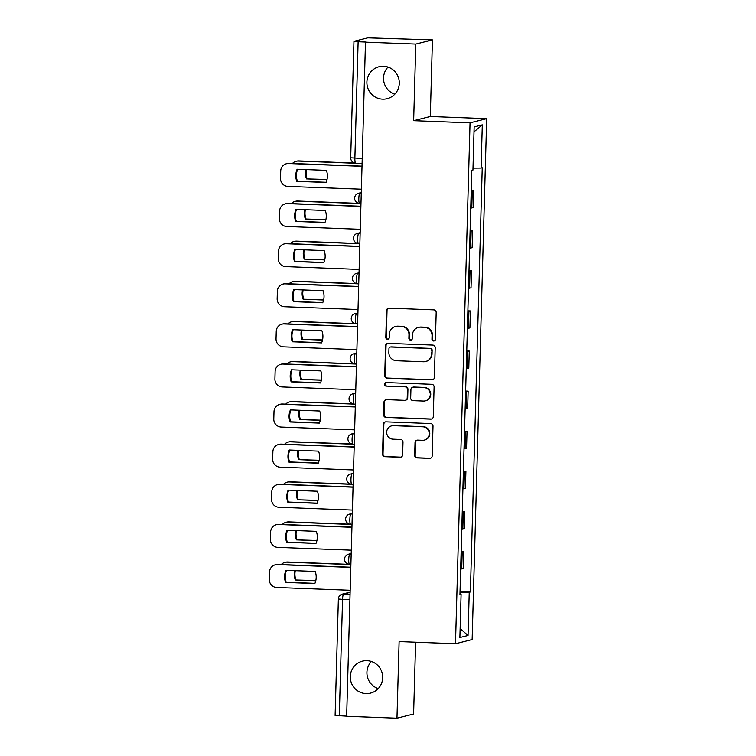 <?xml version="1.0" encoding="UTF-8"?>
<svg xmlns="http://www.w3.org/2000/svg" width="756" height="756" viewBox="0 0 756 756"><rect width="100%" height="100%" fill="white"/><g stroke="black" fill="none" stroke-linecap="round" stroke-linejoin="round"><path stroke-width="1.13" d="M433.651 341.003A1.767 1.739 -104.1 0 0 435.437 339.302L436.184 312.483A2.533 2.476 -104.1 0 0 433.774 309.865L389.094 308.165A2.533 2.476 -104.1 0 0 386.543 310.593L385.796 337.403A1.767 1.739 -104.1 0 0 387.97 339.189A1.767 1.739 -104.1 0 0 389.274 337.535L389.368 334.067A8.089 7.938 -104.1 0 1 397.533 326.299L401.256 326.441A8.089 7.938 -104.1 0 1 408.977 334.813L408.883 338.291A1.767 1.739 -104.1 0 0 411.047 340.068A1.767 1.739 -104.1 0 0 412.351 338.423L412.455 334.946A8.089 7.938 -104.1 0 1 420.62 327.178L424.343 327.32A8.089 7.938 -104.1 0 1 432.054 335.702L431.959 339.17A1.767 1.739 -104.1 0 0 433.651 341.003M418.418 327.405L418.909 327.282A8.089 7.938 -104.1 0 1 421.101 327.055L424.825 327.197A8.089 7.938 -104.1 0 1 432.545 335.579L432.451 339.047A1.767 1.739 -104.1 0 0 434.369 340.871M388.66 308.183A2.533 2.476 -104.1 0 0 387.034 310.47L386.278 337.289A1.767 1.739 -104.1 0 0 388.206 339.113M395.341 326.526L395.823 326.403A8.089 7.938 -104.1 0 1 398.025 326.176L401.748 326.318A8.089 7.938 -104.1 0 1 409.459 334.7L409.365 338.168A1.767 1.739 -104.1 0 0 411.283 339.992M366.934 660.687A16.481 16.169 -104.1 0 0 350.387 678.822A16.481 16.169 -104.1 0 0 370.497 693.129A16.481 16.169 -104.1 0 0 366.934 660.687M371.385 661.5A16.481 16.169 -104.1 0 0 378.198 688.603M383.538 66.273A16.481 16.169 -104.1 0 0 366.991 84.407A16.481 16.169 -104.1 0 0 387.1 98.715A16.481 16.169 -104.1 0 0 383.538 66.273M387.989 67.086A16.481 16.169 -104.1 0 0 394.802 94.188M414.675 455.292A2.533 2.476 -104.1 0 0 417.095 457.909L429.625 458.382A2.533 2.476 -104.1 0 0 432.177 455.953L433.008 426.176A2.533 2.476 -104.1 0 0 430.599 423.558L385.919 421.857A2.533 2.476 -104.1 0 0 383.368 424.286L382.536 454.063A2.533 2.476 -104.1 0 0 384.946 456.681L400.094 457.257A2.533 2.476 -104.1 0 0 402.646 454.828L402.995 442.08A2.533 2.476 -104.1 0 0 400.585 439.463L393.082 439.179A6.766 6.634 -104.1 0 1 391.617 425.874A6.766 6.634 -104.1 0 1 393.46 425.675L422.869 426.8A6.766 6.634 -104.1 0 1 424.324 440.105A6.766 6.634 -104.1 0 1 422.491 440.304L417.586 440.115A2.533 2.476 -104.1 0 0 415.035 442.543L414.675 455.292L415.167 455.169A2.533 2.476 -104.1 0 0 417.577 457.786L430.107 458.259A2.533 2.476 -104.1 0 0 430.551 458.24M413.655 120.695L430.306 116.509L432.441 39.898L415.8 44.075L413.655 120.695L470.043 122.85L455.499 643.734L399.111 641.579L396.966 718.2L346.654 716.282L365.479 42.156L365.961 42.043L358.127 41.741L354.876 158.202A5.15 0.964 92.2 0 0 355.651 163.107A5.15 0.964 92.2 0 0 355.698 163.107L355.651 163.107A5.15 5.15 0 0 1 350.699 157.815L362.228 158.486M415.8 44.075L365.479 42.156M431.818 379.899A2.533 2.476 -104.1 0 0 434.369 377.471L435.201 347.694A2.533 2.476 -104.1 0 0 432.791 345.076L388.111 343.366A2.533 2.476 -104.1 0 0 385.56 345.794L384.728 375.581A2.533 2.476 -104.1 0 0 387.138 378.198L432.3 379.777A2.533 2.476 -104.1 0 0 432.744 379.758M434.105 386.93L433.273 416.717A2.533 2.476 -104.1 0 1 430.722 419.145L386.042 417.435A2.533 2.476 -104.1 0 1 383.632 414.817L383.991 402.079A2.533 2.476 -104.1 0 1 386.543 399.65L404.658 400.34A2.533 2.476 -104.1 0 0 407.21 397.911L407.446 389.453A2.533 2.476 -104.1 0 0 405.036 386.836L386.174 386.118A1.767 1.739 -104.1 0 1 385.796 382.63A1.767 1.739 -104.1 0 1 386.278 382.583L431.695 384.313A2.533 2.476 -104.1 0 1 434.105 386.93M432.441 39.898L367.775 37.847L354.044 41.306L358.127 41.741M430.306 116.509L486.684 118.664L472.141 639.548L455.499 643.734M396.966 718.2L413.608 714.014L415.62 642.213M346.654 716.14L335.116 715.469L338.367 599.007L342.553 599.395L339.293 715.856M470.752 208.098A11.85 0.633 1.6 0 0 471.791 207.957L472.264 190.994A11.85 0.633 -178.4 0 1 471.224 191.126M472.264 190.994L473.747 190.616L471.243 190.521M471.791 207.957L473.275 207.588L473.747 190.616M470.119 230.627L472.632 230.722L471.149 231.1A11.85 0.633 -178.4 0 1 470.1 231.232M469.627 248.204A11.85 0.633 1.6 0 0 470.676 248.062L472.15 247.694L472.632 230.722M468.994 270.743L471.508 270.837L470.024 271.206A11.85 0.633 -178.4 0 1 468.985 271.338M468.512 288.31A11.85 0.633 1.6 0 0 469.552 288.178L471.035 287.8L471.508 270.837M467.879 310.848L470.383 310.943L468.909 311.311A11.85 0.633 -178.4 0 1 467.86 311.453M467.388 328.416A11.85 0.633 1.6 0 0 468.436 328.284L469.911 327.915L470.383 310.943M466.754 350.954L469.268 351.049L467.784 351.417A11.85 0.633 -178.4 0 1 466.745 351.559M466.263 368.531A11.85 0.633 1.6 0 0 467.312 368.389L468.796 368.021L469.268 351.049M465.639 391.06L468.144 391.154L466.669 391.532A11.85 0.633 -178.4 0 1 465.62 391.665M465.148 408.637A11.85 0.633 1.6 0 0 466.197 408.495L467.671 408.127L468.144 391.154M464.515 431.166L467.028 431.27L465.545 431.638A11.85 0.633 -178.4 0 1 464.505 431.77M464.023 448.743A11.85 0.633 1.6 0 0 465.072 448.61L466.556 448.232L467.028 431.27M463.4 471.281L465.904 471.375L464.43 471.744A11.85 0.633 -178.4 0 1 463.381 471.886M462.908 488.848A11.85 0.633 1.6 0 0 463.948 488.716L465.431 488.338L465.904 471.375M462.275 511.387L464.789 511.481L463.305 511.85A11.85 0.633 -178.4 0 1 462.256 511.992M461.784 528.954A11.85 0.633 1.6 0 0 462.833 528.822L464.316 528.453L464.789 511.481M461.16 551.493L463.664 551.587L462.19 551.965A11.85 0.633 -178.4 0 1 461.141 552.097M460.669 569.07A11.85 0.633 1.6 0 0 461.708 568.928L463.192 568.559L463.664 551.587M460.017 592.364L469.24 592.279L468.04 635.475L459.884 637.525L461.094 594.329L459.95 594.622L471.801 170.402L472.944 170.109L474.144 126.923L482.3 124.872L481.09 168.068L473.001 168.134M469.24 592.279L470.383 591.995L482.233 167.775L481.09 168.068M470.043 122.85L486.684 118.664M460.035 591.598L470.383 591.995M461.094 594.329L459.96 594.207M482.3 124.872L474.012 131.846M460.13 628.642L468.04 635.475M387.677 343.394A2.533 2.476 -104.1 0 0 386.051 345.681L385.22 375.458A2.533 2.476 -104.1 0 0 387.63 378.076L432.3 379.777M431.648 350.33A1.767 1.739 -104.1 0 0 429.966 348.507L390.748 347.004A1.767 1.739 -104.1 0 0 388.962 348.705L388.858 352.362A8.089 7.938 -104.1 0 0 396.579 360.744L423.379 361.765A8.089 7.938 -104.1 0 0 431.544 353.997L432.139 350.217A1.767 1.739 -104.1 0 0 430.447 348.384L429.966 348.507M390.266 347.061L390.748 346.938A1.767 1.739 -104.1 0 1 391.23 346.881L430.447 348.384M425.581 361.538L426.063 361.415A8.089 7.938 -104.1 0 0 432.035 353.874L431.544 353.997M432.139 350.217L432.035 353.874M386.099 399.669A2.533 2.476 -104.1 0 0 384.473 401.956L384.124 414.694A2.533 2.476 -104.1 0 0 386.533 417.312L431.203 419.022A2.533 2.476 -104.1 0 0 431.648 418.994M405.348 400.264L405.83 400.141A2.533 2.476 -104.1 0 0 407.701 397.788L407.938 389.331A2.533 2.476 -104.1 0 0 405.528 386.713L386.174 386.118M386.042 382.593A1.767 1.739 -104.1 0 0 386.656 385.995M423.464 401.058A6.766 6.634 -104.1 0 0 430.249 393.611A6.766 6.634 -104.1 0 0 423.842 387.554L413.475 387.157A2.533 2.476 -104.1 0 0 410.924 389.586L410.688 398.043A2.533 2.476 -104.1 0 0 413.097 400.661L423.464 401.058M425.297 400.86L425.789 400.737A6.766 6.634 -104.1 0 0 424.324 387.431L423.842 387.554M412.795 387.233L413.277 387.11A2.533 2.476 -104.1 0 1 413.967 387.034L424.324 387.431M417.151 440.134A2.533 2.476 -104.1 0 0 415.516 442.421L415.167 455.169M424.324 440.105L424.815 439.992A6.766 6.634 -104.1 0 0 423.351 426.677L422.869 426.8M391.617 425.874L392.099 425.751A6.766 6.634 -104.1 0 1 393.942 425.552L423.351 426.677M385.484 421.876A2.533 2.476 -104.1 0 0 383.859 424.163L383.027 453.94A2.533 2.476 -104.1 0 0 385.437 456.558L400.576 457.134A2.533 2.476 -104.1 0 0 401.02 457.115M326.979 179.682L306.482 178.907A16.103 15.791 -104.1 0 1 305.906 169.59M362.086 163.523L298.233 161.085A7.73 7.579 -104.1 0 0 292.459 163.494M327.027 179.503L306.482 178.907M306.501 169.618A16.103 15.791 -104.1 0 0 307.116 178.747M296.125 161.302L296.758 161.151A7.73 7.579 75.9 0 1 298.856 160.924L298.233 161.085M355.235 163.079L298.856 160.924M326.148 182.281L297.41 181.185A16.103 15.791 75.9 0 1 297.675 169.278M362.011 166.329L288.527 163.523A7.73 7.579 -104.1 0 0 286.43 163.75L287.053 163.589A7.73 7.579 75.9 0 1 289.151 163.372L362.02 166.15M296.777 181.345L326.072 182.461A16.103 15.791 75.9 0 0 326.403 170.374L297.117 169.259A16.103 15.791 75.9 0 0 296.777 181.345L297.41 181.185M286.43 163.75A7.73 7.579 -104.1 0 0 280.722 170.951L280.514 178.407A7.73 7.579 -104.1 0 0 287.885 186.411L361.368 189.208M325.864 219.788L305.367 219.013A16.103 15.791 -104.1 0 1 304.791 209.705M360.971 203.629L297.108 201.19A7.73 7.579 -104.1 0 0 291.334 203.6M325.902 219.609L305.367 219.013M305.377 209.724A16.103 15.791 -104.1 0 0 305.991 218.853M295.01 201.417L295.643 201.257A7.73 7.579 75.9 0 1 297.741 201.039L297.108 201.19M359.166 203.383L297.741 201.039M324.74 259.903L304.243 259.119A16.103 15.791 -104.1 0 1 303.666 249.811M359.847 243.734L295.983 241.306A7.73 7.579 -104.1 0 0 290.209 243.706M324.787 259.724L304.243 259.119M304.262 249.83A16.103 15.791 -104.1 0 0 304.876 258.958M293.886 241.523L294.519 241.362A7.73 7.579 75.9 0 1 296.617 241.145L295.983 241.306M358.051 243.489L296.617 241.145M325.023 222.387L296.295 221.291A16.103 15.791 75.9 0 1 296.55 209.384M360.895 206.435L287.403 203.638A7.73 7.579 -104.1 0 0 285.305 203.855L285.938 203.695A7.73 7.579 75.9 0 1 288.036 203.477L360.895 206.256M295.662 221.451L324.948 222.566A16.103 15.791 75.9 0 0 325.288 210.48L296.002 209.365A16.103 15.791 75.9 0 0 295.662 221.451L296.295 221.291M285.305 203.855A7.73 7.579 -104.1 0 0 279.607 211.056L279.399 218.512A7.73 7.579 -104.1 0 0 286.76 226.516L360.253 229.314M323.908 262.493L295.171 261.396A16.103 15.791 75.9 0 1 295.435 249.499M359.771 246.541L286.288 243.744A7.73 7.579 -104.1 0 0 284.18 243.961L284.814 243.801A7.73 7.579 75.9 0 1 286.911 243.583L359.78 246.361M294.538 261.557L323.833 262.672A16.103 15.791 75.9 0 0 324.163 250.595L294.878 249.471A16.103 15.791 75.9 0 0 294.538 261.557L295.171 261.396M284.18 243.961A7.73 7.579 -104.1 0 0 278.482 251.162L278.274 258.618A7.73 7.579 -104.1 0 0 285.645 266.622L359.128 269.429M323.625 300.009L303.128 299.225A16.103 15.791 -104.1 0 1 302.551 289.917M358.731 283.85L294.868 281.412A7.73 7.579 -104.1 0 0 289.094 283.821M323.662 299.83L303.128 299.225M303.137 289.935A16.103 15.791 -104.1 0 0 303.751 299.064M292.77 281.629L293.394 281.468A7.73 7.579 75.9 0 1 295.501 281.251L294.868 281.412M356.926 283.594L295.501 281.251M322.5 340.115L302.003 339.331A16.103 15.791 -104.1 0 1 301.427 330.022M357.607 323.955L293.744 321.517A7.73 7.579 -104.1 0 0 287.97 323.927M322.547 339.935L302.003 339.331M302.013 330.051A16.103 15.791 -104.1 0 0 302.636 339.179M291.646 321.735L292.279 321.574A7.73 7.579 75.9 0 1 294.377 321.357L293.744 321.517M355.811 323.7L294.377 321.357M321.385 380.221L300.888 379.446A16.103 15.791 -104.1 0 1 300.302 370.138M356.492 364.061L292.629 361.623A7.73 7.579 -104.1 0 0 286.855 364.033M321.423 380.041L300.888 379.446M300.897 370.156A16.103 15.791 -104.1 0 0 301.512 379.285M290.531 361.84L291.154 361.689A7.73 7.579 75.9 0 1 293.262 361.472L292.629 361.623M354.687 363.806L293.262 361.472M322.784 302.598L294.056 301.512A16.103 15.791 75.9 0 1 294.311 289.605M358.646 286.656L285.163 283.85A7.73 7.579 -104.1 0 0 283.065 284.067L283.698 283.906A7.73 7.579 75.9 0 1 285.796 283.689L358.656 286.467M293.422 301.663L322.708 302.787A16.103 15.791 75.9 0 0 323.048 290.701L293.753 289.586A16.103 15.791 75.9 0 0 293.422 301.663L294.056 301.512M283.065 284.067A7.73 7.579 -104.1 0 0 277.357 291.277L277.15 298.733A7.73 7.579 -104.1 0 0 284.521 306.728L358.013 309.535M321.669 342.714L292.931 341.618A16.103 15.791 75.9 0 1 293.196 329.71M357.531 326.762L284.039 323.955A7.73 7.579 -104.1 0 0 281.941 324.173L282.574 324.022A7.73 7.579 75.9 0 1 284.672 323.795L357.531 326.573M292.298 341.778L321.584 342.893A16.103 15.791 75.9 0 0 321.924 330.807L292.638 329.692A16.103 15.791 75.9 0 0 292.298 341.778L292.931 341.618M281.941 324.173A7.73 7.579 -104.1 0 0 276.242 331.383L276.034 338.839A7.73 7.579 -104.1 0 0 283.405 346.843L356.889 349.641M320.544 382.82L291.807 381.723A16.103 15.791 75.9 0 1 292.071 369.816M356.407 366.868L282.924 364.061A7.73 7.579 -104.1 0 0 280.826 364.288L281.449 364.127A7.73 7.579 75.9 0 1 283.557 363.91L356.416 366.688M291.183 381.884L320.468 382.999A16.103 15.791 75.9 0 0 320.809 370.912L291.514 369.797A16.103 15.791 75.9 0 0 291.183 381.884L291.807 381.723M280.826 364.288A7.73 7.579 -104.1 0 0 275.118 371.489L274.91 378.945A7.73 7.579 -104.1 0 0 282.281 386.949L355.774 389.746M320.26 420.336L299.763 419.552A16.103 15.791 -104.1 0 1 299.187 410.243M355.367 404.167L291.504 401.738A7.73 7.579 -104.1 0 0 285.73 404.139M320.298 420.147L299.763 419.552M299.773 410.262A16.103 15.791 -104.1 0 0 300.397 419.391M289.406 401.956L290.039 401.795A7.73 7.579 75.9 0 1 292.137 401.578L291.504 401.738M353.572 403.921L292.137 401.578M319.419 422.925L290.691 421.829A16.103 15.791 75.9 0 1 290.947 409.932M355.292 406.974L281.799 404.176A7.73 7.579 -104.1 0 0 279.701 404.394L280.334 404.233A7.73 7.579 75.9 0 1 282.432 404.016L355.292 406.794M290.058 421.99L319.344 423.105A16.103 15.791 75.9 0 0 319.684 411.018L290.399 409.903A16.103 15.791 75.9 0 0 290.058 421.99L290.691 421.829M279.701 404.394A7.73 7.579 -104.1 0 0 274.003 411.595L273.795 419.051A7.73 7.579 -104.1 0 0 281.166 427.055L354.649 429.862M319.145 460.442L298.639 459.657A16.103 15.791 -104.1 0 1 298.062 450.349M354.252 444.273L290.389 441.844A7.73 7.579 -104.1 0 0 284.615 444.245M319.183 460.262L298.639 459.657M298.658 450.368A16.103 15.791 -104.1 0 0 299.272 459.497M288.291 442.062L288.915 441.901A7.73 7.579 75.9 0 1 291.013 441.684L290.389 441.844M352.447 444.027L291.013 441.684M318.304 463.031L289.567 461.935A16.103 15.791 75.9 0 1 289.831 450.037M354.167 447.079L280.684 444.282A7.73 7.579 -104.1 0 0 278.586 444.5L279.21 444.339A7.73 7.579 75.9 0 1 281.317 444.122L354.177 446.9M288.943 462.096L318.229 463.211A16.103 15.791 75.9 0 0 318.569 451.134L289.274 450.009A16.103 15.791 75.9 0 0 288.943 462.096L289.567 461.935M278.586 444.5A7.73 7.579 -104.1 0 0 272.878 451.701L272.67 459.157A7.73 7.579 -104.1 0 0 280.041 467.161L353.534 469.967M318.021 500.548L297.524 499.763A16.103 15.791 -104.1 0 1 296.947 490.455M353.128 484.388L289.264 481.95A7.73 7.579 -104.1 0 0 283.491 484.36M318.059 500.368L297.524 499.763M297.533 490.483A16.103 15.791 -104.1 0 0 298.157 499.612M287.167 482.167L287.8 482.007A7.73 7.579 75.9 0 1 289.898 481.789L289.264 481.95M351.332 484.133L289.898 481.789M317.18 503.146L288.452 502.05A16.103 15.791 75.9 0 1 288.707 490.143M353.052 487.195L279.559 484.388A7.73 7.579 -104.1 0 0 277.461 484.605L278.095 484.445A7.73 7.579 75.9 0 1 280.192 484.227L353.052 487.006M287.819 502.201L317.104 503.326A16.103 15.791 75.9 0 0 317.444 491.239L288.159 490.124A16.103 15.791 75.9 0 0 287.819 502.201L288.452 502.05M277.461 484.605A7.73 7.579 -104.1 0 0 271.763 491.816L271.555 499.272A7.73 7.579 -104.1 0 0 278.926 507.267L352.409 510.073M316.896 540.653L296.399 539.878A16.103 15.791 -104.1 0 1 295.823 530.561M352.003 524.494L288.149 522.056A7.73 7.579 -104.1 0 0 282.375 524.466M316.944 540.474L296.399 539.878M296.418 530.589A16.103 15.791 -104.1 0 0 297.032 539.718M286.042 522.273L286.675 522.122A7.73 7.579 75.9 0 1 288.773 521.895L288.149 522.056M350.208 524.239L288.773 521.895M316.065 543.252L287.327 542.156A16.103 15.791 75.9 0 1 287.592 530.249M351.927 527.301L278.444 524.494A7.73 7.579 -104.1 0 0 276.346 524.711L276.97 524.56A7.73 7.579 75.9 0 1 279.068 524.343L351.937 527.121M286.694 542.317L315.989 543.432A16.103 15.791 75.9 0 0 316.32 531.345L287.034 530.23A16.103 15.791 75.9 0 0 286.694 542.317L287.327 542.156M276.346 524.711A7.73 7.579 -104.1 0 0 270.639 531.922L270.431 539.378A7.73 7.579 -104.1 0 0 277.802 547.382L351.294 550.179M315.781 580.759L295.284 579.984A16.103 15.791 -104.1 0 1 294.708 570.676M350.888 564.6L287.025 562.162A7.73 7.579 -104.1 0 0 281.251 564.571M315.819 580.58L295.284 579.984M295.294 570.695A16.103 15.791 -104.1 0 0 295.917 579.824M284.927 562.388L285.56 562.228A7.73 7.579 75.9 0 1 287.658 562.01L287.025 562.162M349.092 564.354L287.658 562.01M314.94 583.358L286.212 582.262A16.103 15.791 75.9 0 1 286.467 570.355M350.812 567.406L277.32 564.609A7.73 7.579 -104.1 0 0 275.222 564.827L275.855 564.666A7.73 7.579 75.9 0 1 277.953 564.448L350.812 567.227M285.579 582.422L314.865 583.538A16.103 15.791 75.9 0 0 315.205 571.451L285.919 570.336A16.103 15.791 75.9 0 0 285.579 582.422L286.212 582.262M275.222 564.827A7.73 7.579 -104.1 0 0 269.523 572.027L269.316 579.483A7.73 7.579 -104.1 0 0 276.677 587.488L350.17 590.285M350.113 592.383L343.668 594.008A5.15 0.964 92.2 0 0 342.553 599.395L349.905 599.678M350.056 594.254L343.668 594.008A5.15 5.056 75.9 0 0 342.26 594.15A5.15 5.15 0 0 0 338.367 599.007M462.833 528.822L463.305 511.85M463.948 488.716L464.43 471.744M465.072 448.61L465.545 431.638M466.197 408.495L466.669 391.532M467.312 368.389L467.784 351.417M468.436 328.284L468.909 311.311M469.552 288.178L470.024 271.206M470.676 248.062L471.149 231.1M461.708 568.928L462.19 551.965M351.2 553.543L348.44 554.242A5.15 5.15 0 0 0 349.499 564.382L349.555 564.373A5.15 0.964 92.2 0 1 349.499 564.382A5.15 0.964 92.2 0 1 348.733 559.336A5.15 0.964 92.2 0 1 349.839 554.091L351.19 553.751M351.181 554.139L349.839 554.091A5.15 5.056 75.9 0 0 348.44 554.242M352.315 513.437L349.565 514.127A5.15 5.15 0 0 0 350.623 524.277L350.671 524.267A5.15 0.964 92.2 0 1 350.623 524.277A5.15 0.964 92.2 0 1 349.848 519.23A5.15 0.964 92.2 0 1 350.964 513.986L352.315 513.645M352.296 514.033L350.964 513.986A5.15 5.056 75.9 0 0 349.565 514.127M353.439 473.332L350.68 474.021A5.15 5.15 0 0 0 351.738 484.171L351.795 484.161A5.15 0.964 92.2 0 1 351.738 484.171A5.15 0.964 92.2 0 1 350.973 479.124A5.15 0.964 92.2 0 1 352.079 473.88L353.43 473.539M353.421 473.927L352.079 473.88A5.15 5.056 75.9 0 0 350.68 474.021M354.555 433.226L351.805 433.916A5.15 5.15 0 0 0 352.863 444.055L352.92 444.055A5.15 0.964 92.2 0 1 352.863 444.055A5.15 0.964 92.2 0 1 352.088 439.019A5.15 0.964 92.2 0 1 353.203 433.764L354.555 433.434M354.536 433.821L353.203 433.764A5.15 5.056 75.9 0 0 351.805 433.916M355.679 393.111L352.92 393.81A5.15 5.15 0 0 0 353.988 403.95L354.035 403.94A5.15 0.964 92.2 0 1 353.988 403.95A5.15 0.964 92.2 0 1 353.213 398.903A5.15 0.964 92.2 0 1 354.318 393.659L355.67 393.318M355.66 393.715L354.318 393.659A5.15 5.056 75.9 0 0 352.92 393.81M356.794 353.005L354.044 353.695A5.15 5.15 0 0 0 355.103 363.844L355.159 363.834A5.15 0.964 92.2 0 1 355.103 363.844A5.15 0.964 92.2 0 1 354.337 358.798A5.15 0.964 92.2 0 1 355.443 353.553L356.794 353.213M356.785 353.6L355.443 353.553A5.15 5.056 75.9 0 0 354.044 353.695M357.616 323.776L356.274 323.729A5.15 0.964 92.2 0 1 356.227 323.738A5.15 0.964 92.2 0 1 355.452 318.692A5.15 0.964 92.2 0 1 356.567 313.447L357.909 313.107M357.9 313.494L356.567 313.447A5.15 5.056 75.9 0 0 355.159 313.589A5.15 5.15 0 0 0 356.227 323.738L357.616 323.785M359.034 272.793L356.284 273.483A5.15 5.15 0 0 0 357.342 283.623L357.399 283.623A5.15 0.964 92.2 0 1 357.342 283.623A5.15 0.964 92.2 0 1 356.577 278.586A5.15 0.964 92.2 0 1 357.683 273.341L359.034 273.001M359.024 273.389L357.683 273.341A5.15 5.056 75.9 0 0 356.284 273.483M360.158 232.687L357.408 233.377A5.15 5.15 0 0 0 358.467 243.517L358.514 243.517A5.15 0.964 92.2 0 1 358.467 243.517A5.15 0.964 92.2 0 1 357.692 238.471A5.15 0.964 92.2 0 1 358.807 233.226L360.149 232.886M360.139 233.283L358.807 233.226A5.15 5.056 75.9 0 0 357.408 233.377M361.283 192.572L358.524 193.271A5.15 5.15 0 0 0 359.582 203.411L359.639 203.402A5.15 0.964 92.2 0 1 359.582 203.411A5.15 0.964 92.2 0 1 358.816 198.365A5.15 0.964 92.2 0 1 359.922 193.12L361.274 192.78M361.264 193.177L359.922 193.12A5.15 5.056 75.9 0 0 358.524 193.271M432.545 335.579L432.054 335.702M424.825 327.197L424.343 327.32M421.101 327.055L420.62 327.178M409.365 338.168L408.883 338.291M409.459 334.7L408.977 334.813M401.748 326.318L401.256 326.441M398.025 326.176L397.533 326.299M386.278 337.289L385.796 337.403M387.034 310.47L386.543 310.593M432.451 339.047L431.959 339.17M387.63 378.076L387.138 378.198M385.22 375.458L384.728 375.581M386.051 345.681L385.56 345.794M391.23 346.881L390.748 347.004M431.203 419.022L430.722 419.145M386.533 417.312L386.042 417.435M384.124 414.694L383.632 414.817M384.473 401.956L383.991 402.079M407.701 397.788L407.21 397.911M407.938 389.331L407.446 389.453M405.528 386.713L405.036 386.836M413.967 387.034L413.475 387.157M415.516 442.421L415.035 442.543M393.942 425.552L393.46 425.675M400.576 457.134L400.094 457.257M385.437 456.558L384.946 456.681M383.027 453.94L382.536 454.063M383.859 424.163L383.368 424.286M430.107 458.259L429.625 458.382M417.577 457.786L417.095 457.909M288.527 163.523L289.151 163.372M287.403 203.638L288.036 203.477M286.288 243.744L286.911 243.583M285.163 283.85L285.796 283.689M284.039 323.955L284.672 323.795M282.924 364.061L283.557 363.91M281.799 404.176L282.432 404.016M280.684 444.282L281.317 444.122M279.559 484.388L280.192 484.227M278.444 524.494L279.068 524.343M277.32 564.609L277.953 564.448M357.919 312.899L355.159 313.589M342.26 594.15L350.113 592.175M350.699 157.815L353.95 41.353"/></g></svg>
